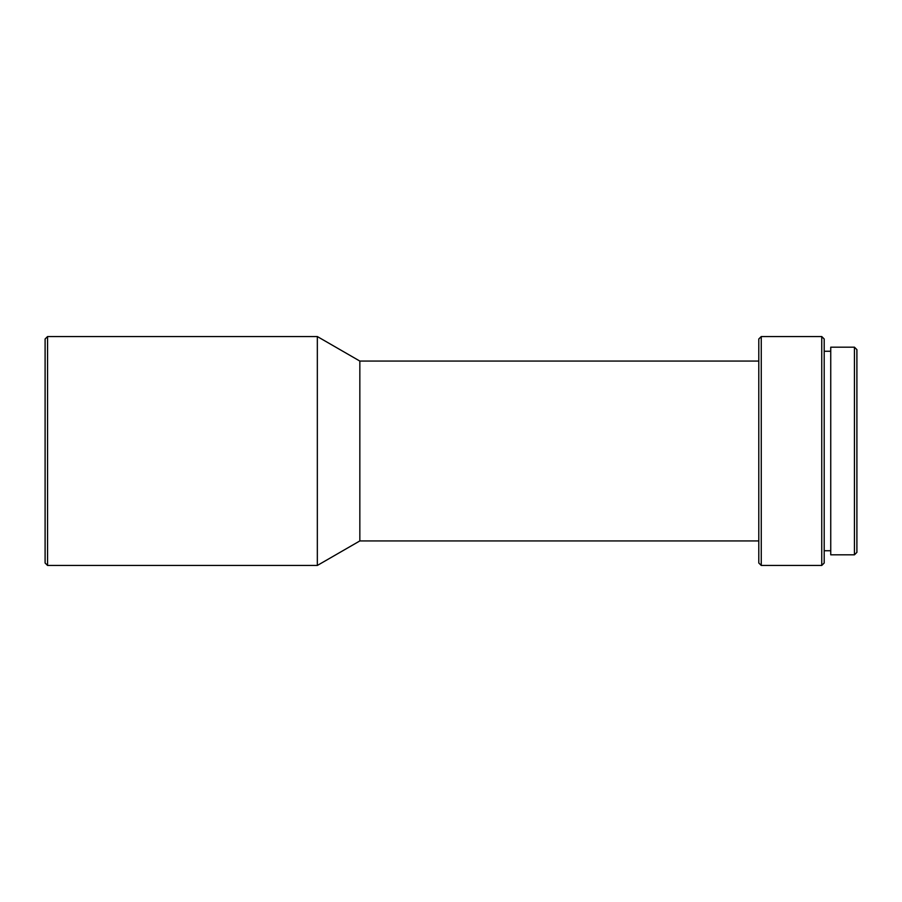 <?xml version="1.0" encoding="UTF-8"?>
<svg xmlns="http://www.w3.org/2000/svg" width="902" height="902" viewBox="0 0 902 902"><rect width="100%" height="100%" fill="white"/><g stroke="black" fill="none" stroke-linecap="round" stroke-linejoin="round"><path stroke-width="1.35" d="M854.442 554.82L856.9 552.374L856.9 349.626L854.442 347.18L830.742 347.18L830.742 554.82L854.442 554.82L854.442 347.18M830.742 351.261L824.202 351.261M830.742 550.739L824.202 550.739M821.745 565.453L824.202 563.006L824.202 338.994L821.745 336.547L761.254 336.547L761.254 565.453L821.745 565.453L821.745 336.547M761.254 565.453L758.796 563.006L758.796 338.994L761.254 336.547M758.796 361.071L359.842 361.071L317.335 336.547L47.558 336.547L47.558 565.453L317.335 565.453L317.335 336.547M758.796 540.929L359.842 540.929L359.842 361.071M359.842 540.929L317.335 565.453M47.558 565.453L45.1 563.006L45.1 338.994L47.558 336.547"/></g></svg>
